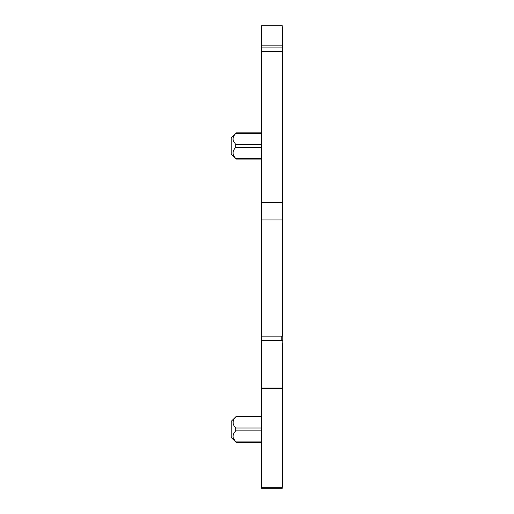 <?xml version="1.0" encoding="UTF-8"?>
<svg xmlns="http://www.w3.org/2000/svg" width="514" height="514" viewBox="0 0 514 514"><rect width="100%" height="100%" fill="white"/><g stroke="black" fill="none" stroke-linecap="round" stroke-linejoin="round"><path stroke-width="0.77" d="M261.549 442.515L236.279 442.515L231.229 437.498L231.229 421.332L236.279 416.321L235.765 416.912L236.279 416.321L261.549 416.321M236.279 442.509L233.433 438.429C232.521 435.898 233.298 433.366 235.765 430.848L235.765 427.989C232.161 424.294 232.161 420.6 235.765 416.912L261.549 416.912M233.247 420.921L233.08 423.253M234.943 427.005L235.765 427.989L261.549 427.989M261.549 47.93L282.263 47.93L282.263 25.7L261.549 25.7L261.549 488.3L282.263 488.3L282.263 343.198L282.771 343.198L282.771 49.954L282.263 49.954M282.263 47.93L282.263 336.124L282.771 336.124M233.06 153.59L233.484 155.1L233.06 153.59M261.549 159.057L236.279 159.057L235.765 158.466C232.161 154.772 232.161 151.077 235.765 147.389L235.765 144.53L233.433 141.035C232.521 138.504 233.298 135.979 235.765 133.454L236.279 132.863L235.765 133.454L236.279 132.863L261.549 132.863M233.015 139.185L233.093 139.872L233.015 139.185M261.549 158.466L235.765 158.466L236.279 159.051L231.229 154.046L231.229 137.874L236.279 132.863M282.771 343.198L282.771 486.276L282.263 486.276M282.263 27.724L282.771 27.724L282.771 49.954M261.549 441.918L235.765 441.918M261.549 430.848L235.765 430.848M261.549 45.155L282.263 45.155M261.549 51.259L282.263 51.259M261.549 202.644L282.263 202.644M261.549 219.928L282.771 219.928M261.549 336.124L282.263 336.124M261.549 340.358L282.771 340.358M281.762 336.124L281.762 340.358M261.549 388.089L282.263 388.089M261.549 388.597L282.263 388.597M261.549 487.69L282.263 487.69M261.549 147.389L235.765 147.389M261.549 144.53L235.765 144.53M261.549 133.454L235.765 133.454M282.771 486.154L282.263 486.154M282.771 386.663L282.263 386.663M282.771 386.457L282.263 386.457M282.771 203.338L282.263 203.338M282.771 51.946L282.263 51.946M282.771 48.682L282.263 48.682"/></g></svg>
